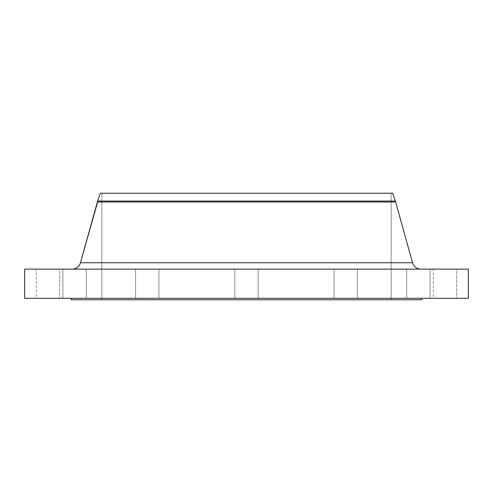 <?xml version="1.0" encoding="UTF-8"?>
<svg xmlns="http://www.w3.org/2000/svg" width="493" height="493" viewBox="0 0 493 493"><rect width="100%" height="100%" fill="white"/><g stroke="black" fill="none" stroke-linecap="round" stroke-linejoin="round"><path stroke-width="0.37" stroke-dasharray="2.46 1.85" d="M135.575 269.123L158.925 269.123L158.925 298.314L135.575 298.314L135.575 269.123L158.925 269.123L158.925 298.314L135.575 298.314L135.575 269.123L158.925 269.123L135.575 269.123L158.925 269.123L135.575 269.123L135.575 298.314L158.925 298.314L135.575 298.314L158.925 298.314L135.575 298.314L158.925 298.314L158.925 269.123L135.575 269.123L135.575 298.314L158.925 298.314L158.925 269.123L135.575 269.123M234.822 269.123L258.178 269.123L258.178 298.314L234.822 298.314L234.822 269.123L258.178 269.123L258.178 298.314L234.822 298.314L234.822 269.123L468.35 269.123L24.65 269.123L258.178 269.123L234.822 269.123L258.178 269.123L234.822 269.123L234.822 298.314L246.5 298.314L24.65 298.314L468.35 298.314L234.822 298.314L258.178 298.314L234.822 298.314L258.178 298.314L258.178 269.123L234.822 269.123L234.822 298.314L258.178 298.314L258.178 269.123L234.822 269.123M334.075 269.123L357.425 269.123L357.425 298.314L334.075 298.314L334.075 269.123L357.425 269.123L357.425 298.314L334.075 298.314L334.075 269.123L357.425 269.123L334.075 269.123L357.425 269.123L334.075 269.123L334.075 298.314L357.425 298.314L334.075 298.314L357.425 298.314L334.075 298.314L357.425 298.314L357.425 269.123L334.075 269.123L334.075 298.314L357.425 298.314L357.425 269.123L334.075 269.123M406.725 269.123L430.081 269.123L430.081 298.314L406.725 298.314L406.725 269.123L430.081 269.123L430.081 298.314L406.725 298.314L406.725 269.123L430.081 269.123L406.725 269.123L430.081 269.123L406.725 269.123L406.725 298.314L430.081 298.314L406.725 298.314L430.081 298.314L406.725 298.314L430.081 298.314L430.081 269.123L406.725 269.123L406.725 298.314L430.081 298.314L430.081 269.123L406.725 269.123M433.322 269.123L456.672 269.123L456.672 298.314L433.322 298.314L433.322 269.123L456.672 269.123L433.322 269.123L433.322 298.314L456.672 298.314L433.322 298.314L456.672 298.314L456.672 269.123L433.322 269.123M62.919 269.123L86.275 269.123L86.275 298.314L62.919 298.314L62.919 269.123L86.275 269.123L86.275 298.314L62.919 298.314L62.919 269.123L86.275 269.123L62.919 269.123L86.275 269.123L62.919 269.123L62.919 298.314L86.275 298.314L62.919 298.314L86.275 298.314L62.919 298.314L86.275 298.314L86.275 269.123L62.919 269.123L62.919 298.314L86.275 298.314L86.275 269.123L62.919 269.123M36.328 269.123L59.678 269.123L59.678 298.314L36.328 298.314L36.328 269.123L59.678 269.123L36.328 269.123L36.328 298.314L59.678 298.314L36.328 298.314L59.678 298.314L59.678 269.123L36.328 269.123M420.973 269.123L72.027 269.123L420.973 269.123A8.757 8.757 0 0 1 412.542 262.744L80.458 262.744L412.542 262.744M421.644 298.314L71.356 298.314L421.644 298.314M101.829 193.225L391.171 193.225L391.171 299.775L101.829 299.775L101.829 193.225L101.829 299.775L391.171 299.775L391.171 193.225L101.829 193.225M421.644 299.775L71.356 299.775L421.644 299.775M101.829 299.775L391.171 299.775L101.829 299.775M71.356 298.314L420.8 298.314L71.356 298.314M97.626 201.982L395.374 201.982L97.626 201.982M97.626 201.064L395.374 201.064L97.626 201.064M100.369 193.225L392.631 193.225L100.369 193.225M391.171 193.225L260.68 193.225L391.171 193.225"/><path stroke-width="0.74" d="M412.542 262.744L80.458 262.744A8.757 8.757 0 0 1 72.027 269.123A8.757 8.757 0 0 0 80.458 262.744L412.542 262.744L395.374 201.064L392.631 193.225L100.369 193.225L97.626 201.064L395.374 201.064L97.626 201.064L97.626 201.982L395.374 201.982L97.626 201.982L80.458 262.744L97.626 201.064L100.369 193.225L392.631 193.225L395.374 201.064L412.542 262.744A8.757 8.757 0 0 0 420.973 269.123M468.35 298.314L468.35 269.123L24.65 269.123L24.65 298.314L468.35 298.314L24.65 298.314L24.65 269.123L468.35 269.123L468.35 298.314M421.644 299.775L421.644 298.314L421.644 299.775L71.356 299.775L421.644 299.775M71.356 298.314L71.356 299.775L71.356 298.314"/></g></svg>
